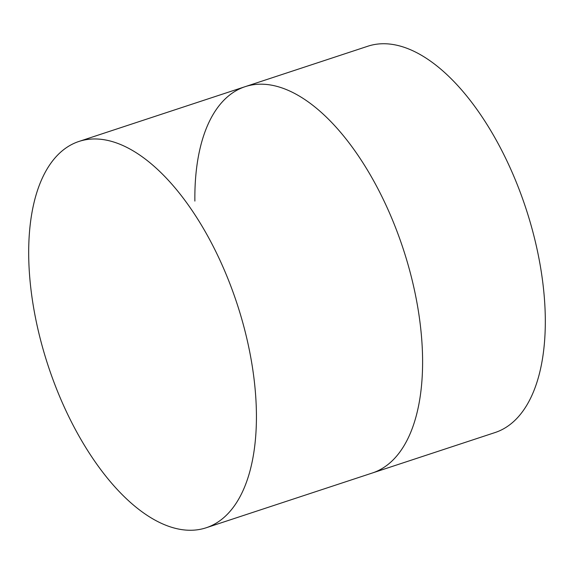 <?xml version="1.0" encoding="UTF-8"?>
<svg xmlns="http://www.w3.org/2000/svg" width="574" height="574" viewBox="0 0 574 574"><rect width="100%" height="100%" fill="white"/><g stroke="black" fill="none" stroke-linecap="round" stroke-linejoin="round"><path stroke-width="0.86" d="M194.873 201.087A203.368 99.417 71.8 0 1 245.062 86.696A203.368 99.417 71.8 0 1 361.233 160.175A203.368 99.417 71.8 0 1 422.586 358.585A203.368 99.417 71.8 0 1 372.39 472.983L495.111 432.531A203.368 99.417 71.8 0 0 545.3 318.139A203.368 99.417 71.8 0 0 483.947 119.729A203.368 99.417 71.8 0 0 367.783 46.243L245.062 86.696A203.368 99.417 71.8 0 1 361.233 160.175A203.368 99.417 71.8 0 1 422.586 358.585A203.368 99.417 71.8 0 1 372.39 472.983L206.217 527.757A203.368 99.417 71.8 0 1 90.053 454.271A203.368 99.417 71.8 0 1 28.7 255.861A203.368 99.417 71.8 0 1 78.889 141.469A203.368 99.417 71.8 0 1 195.052 214.956A203.368 99.417 71.8 0 1 256.413 413.359A203.368 99.417 71.8 0 1 206.217 527.757M78.889 141.469L245.062 86.696"/></g></svg>
